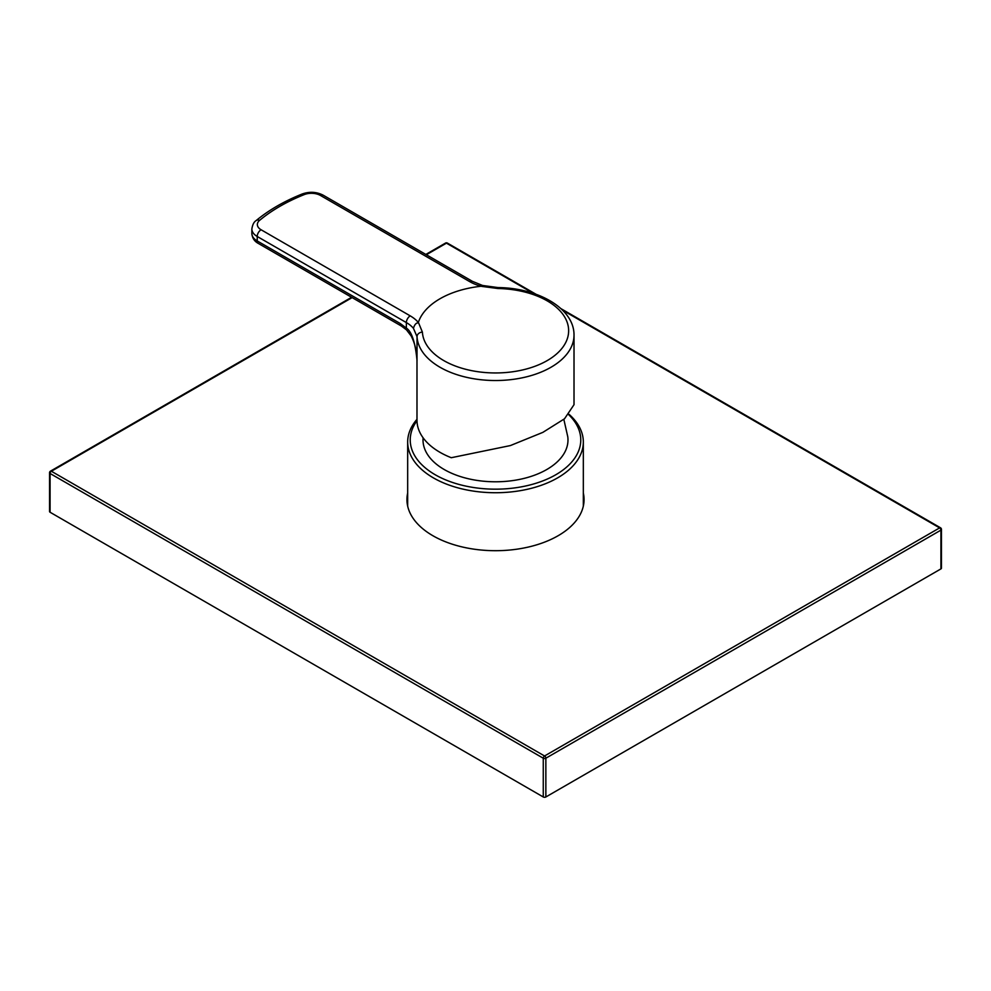 <?xml version="1.0" encoding="UTF-8"?>
<svg xmlns="http://www.w3.org/2000/svg" width="991" height="991" viewBox="0 0 991 991"><rect width="100%" height="100%" fill="white"/><g stroke="black" fill="none" stroke-linecap="round" stroke-linejoin="round"><path stroke-width="1.49" d="M416.988 419.304A87.827 50.702 0 0 0 407.673 442.023A87.827 50.702 0 0 0 433.401 477.885A87.827 50.702 0 0 0 529.107 488.873A87.827 50.702 0 0 0 583.327 442.023A87.827 50.702 0 0 0 569.131 414.387M416.988 420.729A85.263 49.228 0 0 0 435.21 474.751A85.263 49.228 0 0 0 547.85 478.802A85.263 49.228 0 0 0 568.784 414.771M563.829 419.329L567.781 436.796A72.492 41.845 180 0 1 525.738 477.972A72.492 41.845 180 0 1 444.241 469.536A72.492 41.845 180 0 1 423.107 437.811M416.988 359.423L416.988 420.258A78.512 45.326 0 0 0 439.979 452.317A78.512 45.326 0 0 0 451.277 457.718L510.39 445.566L542.845 432.373L564.523 418.772L574.012 404.687L574.012 335.193A78.512 45.326 180 0 1 525.54 377.075A78.512 45.326 180 0 1 439.979 367.24A78.512 45.326 180 0 1 417.038 336.692L413.445 328.343A36.518 21.084 0 0 0 406.36 322.583L406.36 328.083C411.748 331.576 415.303 342.428 417.038 360.637A78.512 45.326 180 0 1 416.988 359.473M574.012 335.193C574.396 308.486 538.125 287.923 498.027 287.576L482.543 285.47L481.019 286.263A78.512 45.326 0 0 0 418.338 322.459A41.994 24.242 0 0 0 410.224 315.869A5.475 3.159 -60 0 0 406.36 322.583L257.214 236.477L257.214 240.949A5.475 3.159 120 0 0 258.354 243.452C254.439 241.383 252.284 238.063 251.863 233.492A18.259 10.542 0 0 0 257.214 240.949L400.29 323.549L406.36 328.083A5.475 2.118 132.8 0 0 406.508 329.879L411.154 335.961C414.857 343.258 416.802 351.173 417 359.683L417.038 336.692A5.475 4.472 -3.3 0 1 422.401 332.121L418.623 322.93C416.331 322.57 414.61 324.379 413.445 328.343M416.827 356.413L417 359.683M481.737 286.399L497.928 288.517A73.148 42.229 180 0 1 547.218 300.868A73.148 42.229 180 0 1 547.218 360.588A73.148 42.229 180 0 1 443.782 360.588A73.148 42.229 180 0 1 422.401 332.121M400.29 323.549A5.475 3.159 120 0 0 401.417 326.051L406.508 329.879M352.139 297.597L51.371 471.245L544.555 755.984A1.821 1.053 60 0 1 545.855 758.214L940.917 530.135L940.917 568.896L545.855 796.975A1.821 1.053 180 0 1 543.266 796.975L50.083 512.248A1.821 1.053 180 0 1 49.55 511.492L49.55 472.732A1.821 1.053 0 0 0 50.083 473.487L50.083 512.248M351.607 297.288L50.467 471.159A1.821 1.053 -120 0 1 51.371 471.245A1.821 1.053 120 0 0 50.083 473.487L543.266 758.214A1.821 1.053 120 0 1 544.555 755.984L939.629 527.893A1.821 1.053 60 0 1 940.917 530.135A1.821 1.053 0 0 0 941.45 529.392L941.45 568.153A1.821 1.053 180 0 1 940.917 568.896M583.327 493.022A88.558 51.123 180 0 1 584.058 499.575A88.558 51.123 180 0 1 529.392 546.809A88.558 51.123 180 0 1 432.881 535.722A88.558 51.123 180 0 1 406.942 499.575A88.558 51.123 180 0 1 407.673 493.022M533.406 293.361L446.445 243.154A1.821 1.053 -120 0 0 445.529 243.068L425.82 254.439M562.615 310.233L939.629 527.893A1.821 1.053 -60 0 1 940.533 527.807L560.993 308.672M426.353 254.749L446.445 243.154A1.821 1.053 -60 0 1 447.35 243.068A1.821 1.821 0 0 0 445.529 243.068M583.711 504.047A88.558 51.123 0 0 0 583.327 501.966M407.673 501.966A88.558 51.123 0 0 0 407.289 504.047M498.027 287.576L497.928 288.517M482.555 285.47L472.36 281.308A5.475 3.159 120 0 0 469.623 281.58A41.994 24.242 0 0 0 481.019 286.263M410.224 315.869L261.091 229.763A12.784 7.383 180 0 1 259.63 220.336A177.104 102.246 180 0 1 304.15 194.632A12.784 7.383 180 0 1 320.477 195.475L469.623 281.58M259.63 220.336A5.475 3.679 50.2 0 0 256.124 220.597C253.931 221.897 252.519 224.697 251.863 229.02A18.259 10.542 180 0 0 257.214 236.477A5.475 3.159 -60 0 1 261.091 229.763M256.124 220.597C268.809 210.092 284.132 201.235 302.119 194.025C309.502 191.399 316.525 191.796 323.215 195.202A5.475 3.159 120 0 0 320.477 195.475M302.119 194.025A5.475 2.552 68.2 0 1 304.15 194.632M545.855 796.975L545.855 758.214A1.821 1.053 0 0 1 543.266 758.214L543.266 796.975M407.673 442.023L407.673 506.128M583.327 442.023L583.327 506.128M258.354 243.452L401.417 326.051M323.215 195.202L472.36 281.308M251.863 233.492L251.863 229.02M50.467 471.159A1.821 1.821 0 0 0 49.55 472.732M941.45 529.392A1.821 1.821 0 0 0 940.533 527.807M536.057 294.277L447.35 243.068"/></g></svg>
